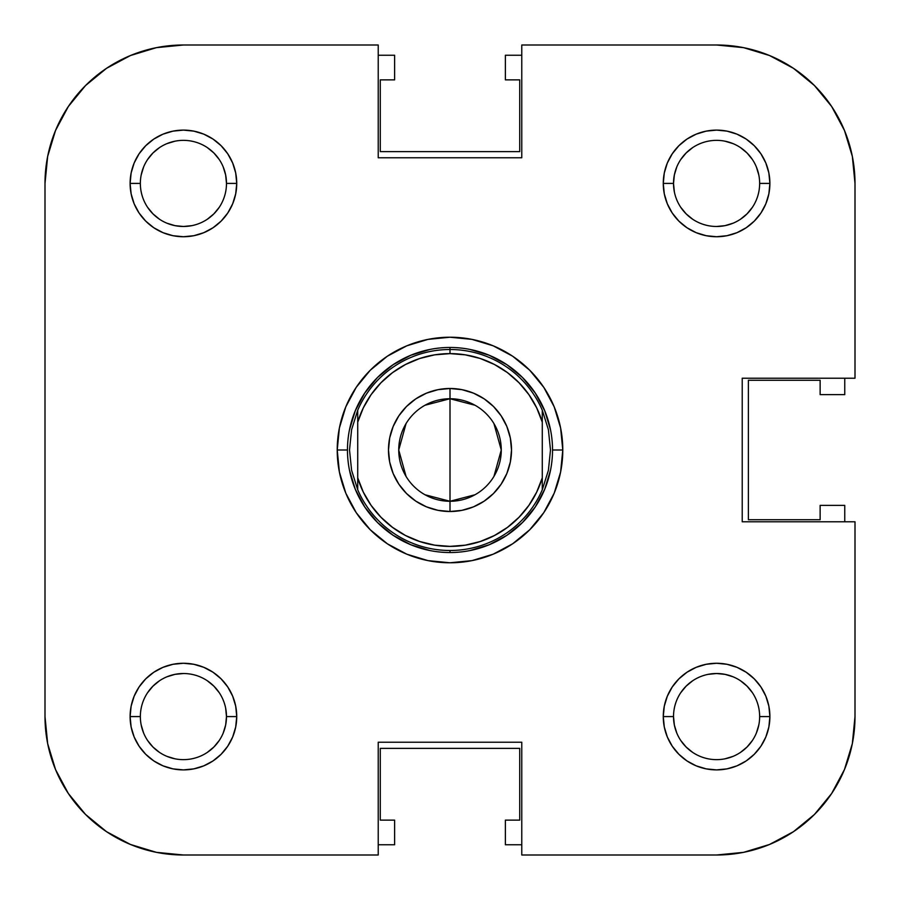 <?xml version="1.0" encoding="UTF-8"?>
<svg xmlns="http://www.w3.org/2000/svg" width="900" height="900" viewBox="0 0 900 900"><rect width="100%" height="100%" fill="white"/><g stroke="black" fill="none" stroke-linecap="round" stroke-linejoin="round"><path stroke-width="1.35" d="M844.459 769.556L831.668 793.485L814.455 814.455L793.485 831.668L769.556 844.459L793.485 831.668L814.455 814.455L831.668 793.485L844.459 769.556L831.668 793.485L844.459 769.556L852.345 743.591L855 716.58A138.42 138.42 0 0 1 716.58 855L521.775 855L521.775 742.219L378.225 742.219L378.225 855L183.42 855L156.409 852.345L130.444 844.459L106.515 831.668L85.545 814.455L68.332 793.485L55.541 769.556L68.332 793.485L85.545 814.455L106.515 831.668L130.444 844.459M55.541 130.444L68.332 106.515L85.545 85.545L106.515 68.332L130.444 55.541L106.515 68.332L85.545 85.545L68.332 106.515L55.541 130.444L68.332 106.515L55.541 130.444L47.655 156.409L45 183.42L45 716.58L45 183.42A138.42 138.42 0 0 1 183.42 45L378.225 45L378.225 157.781L521.775 157.781L521.775 45L716.58 45L521.775 45L521.775 157.781L378.225 157.781L378.225 45L183.42 45L156.409 47.655L130.444 55.541L106.515 68.332L85.545 85.545L68.332 106.515L85.545 85.545L106.515 68.332M769.556 55.541L793.485 68.332L814.455 85.545L831.668 106.515L844.459 130.444L831.668 106.515L814.455 85.545L793.485 68.332L769.556 55.541L793.485 68.332L769.556 55.541L743.591 47.655L716.58 45A138.42 138.42 0 0 1 855 183.42L855 378.225L742.219 378.225L742.219 521.775L855 521.775L855 716.58L855 521.775L742.219 521.775L742.219 378.225L855 378.225L855 183.42L852.345 156.409L844.459 130.444L831.668 106.515L814.455 85.545L793.485 68.332L814.455 85.545L831.668 106.515L844.459 130.444M219.229 692.663L213.862 686.137L207.338 680.771M183.42 673.515L175.016 674.347L183.42 673.515M166.939 676.8L175.016 674.347M159.491 680.771L152.966 686.137L147.611 692.663M140.355 716.58L140.355 716.591A43.065 43.065 0 0 0 183.42 759.645A43.065 43.065 0 0 0 226.485 716.58L236.734 716.58A53.314 53.314 0 0 1 183.42 769.894A53.314 53.314 0 0 1 130.106 716.58L140.355 716.569A43.065 43.065 0 0 1 183.42 673.515A43.065 43.065 0 0 1 226.485 716.58A43.065 43.065 0 0 1 183.42 759.645A43.065 43.065 0 0 1 140.355 716.58L130.106 716.58L131.13 726.986L134.156 736.988L139.084 746.201L145.721 754.279L153.799 760.916L163.013 765.844L173.014 768.87L183.42 769.894L193.815 768.87L203.816 765.844L213.041 760.916L221.119 754.279L227.745 746.201L232.672 736.988L235.71 726.986L236.734 716.58L235.71 706.185L232.672 696.184L227.745 686.959L221.119 678.881L213.041 672.255L203.816 667.327L193.815 664.29L183.42 663.266L173.014 664.29L163.013 667.327L153.799 672.255L145.721 678.881L139.084 686.959L134.156 696.184L131.13 706.185L130.106 716.58A53.314 53.314 0 0 1 183.42 663.266A53.314 53.314 0 0 1 236.734 716.58L226.485 716.58L225.653 724.984L226.485 716.58A43.065 43.065 0 0 0 183.42 673.515A43.065 43.065 0 0 0 140.355 716.58M143.629 733.061L141.188 724.984M147.611 740.509L152.966 747.034L159.491 752.389M166.905 756.36L175.016 758.812M207.338 752.389L213.862 747.034L219.229 740.509M223.2 733.084L225.653 724.984M752.389 692.663L747.034 686.137L740.509 680.771M733.084 676.8L724.984 674.347L716.58 673.515L724.984 674.347M692.663 680.771L686.137 686.137L680.771 692.663M673.515 716.58L674.347 724.984L673.515 716.58A43.065 43.065 0 0 0 716.58 759.645A43.065 43.065 0 0 0 759.645 716.58L769.894 716.58A53.314 53.314 0 0 1 716.58 769.894A53.314 53.314 0 0 1 663.266 716.58L673.515 716.58A43.065 43.065 0 0 1 716.58 673.515A43.065 43.065 0 0 1 759.645 716.58A43.065 43.065 0 0 1 716.58 759.645A43.065 43.065 0 0 1 673.515 716.58L663.266 716.58L664.29 726.986L667.327 736.988L672.255 746.201L678.881 754.279L686.959 760.916L696.184 765.844L706.185 768.87L716.58 769.894L726.986 768.87L736.988 765.844L746.201 760.916L754.279 754.279L760.916 746.201L765.844 736.988L768.87 726.986L769.894 716.58L768.87 706.185L765.844 696.184L760.916 686.959L754.279 678.881L746.201 672.255L736.988 667.327L726.986 664.29L716.58 663.266L706.185 664.29L696.184 667.327L686.959 672.255L678.881 678.881L672.255 686.959L667.327 696.184L664.29 706.185L663.266 716.58A53.314 53.314 0 0 1 716.58 663.266A53.314 53.314 0 0 1 769.894 716.58L759.645 716.58A43.065 43.065 0 0 0 716.58 673.515A43.065 43.065 0 0 0 673.515 716.58M676.8 733.061L674.347 724.984M680.771 740.509L686.137 747.034L692.663 752.389M733.061 756.371L724.984 758.812M740.509 752.389L747.034 747.034L752.389 740.509M756.36 733.095L758.812 724.984M759.645 183.42L769.894 183.42A53.314 53.314 0 0 1 716.58 236.734A53.314 53.314 0 0 1 663.266 183.42L673.515 183.42A43.065 43.065 0 0 0 716.58 226.485A43.065 43.065 0 0 0 759.645 183.42A43.065 43.065 0 0 1 716.58 226.485A43.065 43.065 0 0 1 673.515 183.42L674.347 175.016L673.515 183.42A43.065 43.065 0 0 1 716.58 140.355A43.065 43.065 0 0 1 759.645 183.42L759.645 183.42A43.065 43.065 0 0 0 716.58 140.355A43.065 43.065 0 0 0 673.515 183.42L663.266 183.42L664.29 193.815L667.327 203.816L672.255 213.041L678.881 221.119L686.959 227.745L696.184 232.672L706.185 235.71L716.58 236.734L726.986 235.71L736.988 232.672L746.201 227.745L754.279 221.119L760.916 213.041L765.844 203.816L768.87 193.815L769.894 183.42L768.87 173.014L765.844 163.013L760.916 153.799L754.279 145.721L746.201 139.084L736.988 134.156L726.986 131.13L716.58 130.106L706.185 131.13L696.184 134.156L686.959 139.084L678.881 145.721L672.255 153.799L667.327 163.013L664.29 173.014L663.266 183.42A53.314 53.314 0 0 1 716.58 130.106A53.314 53.314 0 0 1 769.894 183.42L759.645 183.42M756.371 166.939L758.812 175.016M752.389 159.491L747.034 152.966L740.509 147.611M733.095 143.64L724.984 141.188M692.663 147.611L686.137 152.966L680.771 159.491M676.8 166.916L674.347 175.016M680.771 207.338L686.137 213.862L692.663 219.229M716.58 226.485L724.984 225.653L716.58 226.485M733.061 223.2L724.984 225.653M740.509 219.229L747.034 213.862L752.389 207.338M226.485 183.42L225.653 175.016L226.485 183.42L236.734 183.42A53.314 53.314 0 0 1 183.42 236.734A53.314 53.314 0 0 1 130.106 183.42L140.355 183.42A43.065 43.065 0 0 0 183.42 226.485A43.065 43.065 0 0 0 226.485 183.42A43.065 43.065 0 0 1 183.42 226.485A43.065 43.065 0 0 1 140.355 183.42L140.355 183.409A43.065 43.065 0 0 1 183.42 140.355A43.065 43.065 0 0 1 226.485 183.42A43.065 43.065 0 0 0 183.42 140.355A43.065 43.065 0 0 0 140.355 183.42L130.106 183.42L131.13 193.815L134.156 203.816L139.084 213.041L145.721 221.119L153.799 227.745L163.013 232.672L173.014 235.71L183.42 236.734L193.815 235.71L203.816 232.672L213.041 227.745L221.119 221.119L227.745 213.041L232.672 203.816L235.71 193.815L236.734 183.42L235.71 173.014L232.672 163.013L227.745 153.799L221.119 145.721L213.041 139.084L203.816 134.156L193.815 131.13L183.42 130.106L173.014 131.13L163.013 134.156L153.799 139.084L145.721 145.721L139.084 153.799L134.156 163.013L131.13 173.014L130.106 183.42A53.314 53.314 0 0 1 183.42 130.106A53.314 53.314 0 0 1 236.734 183.42L226.485 183.42M223.2 166.939L225.653 175.016M219.229 159.491L213.862 152.966L207.338 147.611M166.939 143.629L175.016 141.188M159.491 147.611L152.966 152.966L147.611 159.491M143.64 166.905L141.188 175.016M147.611 207.338L152.966 213.862L159.491 219.229M166.916 223.2L175.016 225.653L183.42 226.485L175.016 225.653M207.338 219.229L213.862 213.862L219.229 207.338M844.751 505.373L844.751 521.775L844.751 505.373L820.136 505.373L844.751 505.373M505.373 55.249L521.775 55.249L505.373 55.249L505.373 79.864L505.373 55.249M394.627 844.751L378.225 844.751L394.627 844.751L394.627 820.136L394.627 844.751M378.225 55.249L394.627 55.249L394.627 79.864L380.284 79.864L380.284 151.627L519.716 151.627L519.716 79.864L505.373 79.864L519.716 79.864L519.716 151.627L380.284 151.627L380.284 79.864L394.627 79.864L394.627 55.249L378.225 55.249M844.751 378.225L844.751 394.627L820.136 394.627L820.136 380.284L748.373 380.284L748.373 519.716L820.136 519.716L820.136 505.373L820.136 519.716L748.373 519.716L748.373 380.284L820.136 380.284L820.136 394.627L844.751 394.627L844.751 378.225M521.775 844.751L505.373 844.751L505.373 820.136L519.716 820.136L519.716 748.373L380.284 748.373L380.284 820.136L394.627 820.136L380.284 820.136L380.284 748.373L519.716 748.373L519.716 820.136L505.373 820.136L505.373 844.751L521.775 844.751M337.219 450L347.468 450L337.219 450L339.379 472.005L345.803 493.166L356.22 512.663L370.249 529.751L387.338 543.78L406.834 554.197L427.995 560.621L450 562.781L472.005 560.621L493.166 554.197L512.663 543.78L529.751 529.751L543.78 512.663L554.197 493.166L560.621 472.005L562.781 450A112.781 112.781 0 0 1 450 562.781A112.781 112.781 0 0 1 337.219 450A112.781 112.781 0 0 1 450 337.219A112.781 112.781 0 0 1 562.781 450L560.621 427.995L554.197 406.834L543.78 387.338L529.751 370.249L512.663 356.22L493.166 345.803L472.005 339.379L450 337.219L427.995 339.379L406.834 345.803L387.338 356.22L370.249 370.249L356.22 387.338L345.803 406.834L339.379 427.995L337.219 450M552.533 450L562.781 450L552.533 450M55.541 769.556L68.332 793.485L85.545 814.455L106.515 831.668L85.545 814.455L68.332 793.485L55.541 769.556L47.655 743.591L45 716.58A138.42 138.42 0 0 0 183.42 855L378.225 855L378.225 742.219L521.775 742.219L521.775 855L716.58 855L743.591 852.345L769.556 844.459L793.485 831.668L814.455 814.455L831.668 793.485L814.455 814.455L793.485 831.668M191.824 225.653L183.42 226.485M674.347 191.824L673.515 183.42M708.176 674.347L716.58 673.515M225.653 708.176L226.485 716.58M550.564 470.002L544.725 489.24L535.252 506.959L522.506 522.506L506.959 535.252L489.24 544.725L470.002 550.564M429.998 550.564L410.76 544.725L393.041 535.252L377.494 522.506L364.748 506.959L355.275 489.24L349.436 470.002M349.436 429.998L355.275 410.76L364.748 393.041L377.494 377.494L393.041 364.748L410.76 355.275L429.998 349.436M470.002 349.436L489.24 355.275L506.959 364.748L522.506 377.494L535.252 393.041L544.725 410.76L550.564 429.998M357.716 410.231L357.716 422.179A96.379 96.379 0 0 1 450 353.621L450 349.515A100.485 100.485 0 0 0 357.716 410.231L357.716 422.179L363.319 407.858L371.126 394.605L380.947 382.77L392.524 372.634L405.562 364.478L419.726 358.493L434.666 354.848L450 353.621L465.334 354.848L480.274 358.493L494.438 364.478L507.476 372.634L519.053 382.77L528.874 394.605L536.681 407.858L542.284 422.179L542.284 477.821L536.681 492.142L528.874 505.395L519.053 517.23L507.476 527.366L494.438 535.523L480.274 541.507L465.334 545.153L450 546.379L434.666 545.153L419.726 541.507L405.562 535.523L392.524 527.366L380.947 517.23L371.126 505.395L363.319 492.142L357.716 477.821L357.716 422.179L357.716 489.769L351.596 470.295L349.515 450L351.596 429.705L357.716 410.231A100.485 100.485 0 0 1 542.284 410.231L548.404 429.705A100.485 100.485 0 0 1 548.415 429.716A100.485 100.485 0 0 0 548.404 429.683L550.485 450L548.404 470.295L542.284 489.769L542.284 410.231L548.404 429.705L550.485 450L548.404 470.295L542.284 489.769A100.485 100.485 0 0 1 450 550.485L450 552.533A102.532 102.532 0 0 0 552.533 450A102.532 102.532 0 0 0 450 347.468A102.532 102.532 0 0 1 552.533 450A102.532 102.532 0 0 1 450 552.533L450 550.485A100.485 100.485 0 0 1 357.716 489.769L351.596 470.295L349.515 450L351.596 429.705L357.716 410.231M450 347.468L450 349.515L450 347.468A102.532 102.532 0 0 0 347.468 450A102.532 102.532 0 0 0 450 552.533A102.532 102.532 0 0 1 347.468 450A102.532 102.532 0 0 1 450 347.468M424.991 405.248L450 398.734A51.266 51.266 0 0 0 398.734 450A51.266 51.266 0 0 0 450 501.266L450 511.515A61.515 61.515 0 0 1 388.485 450A61.515 61.515 0 0 1 450 388.485L450 501.266A51.266 51.266 0 0 1 398.734 450A51.266 51.266 0 0 1 450 398.734L475.009 405.248M475.009 494.752L450 501.266L424.991 494.752M406.058 476.392L398.734 450L406.058 423.608M450 511.515L462.004 510.334L473.546 506.835L484.178 501.154L493.504 493.504L501.154 484.178L506.835 473.546L510.334 462.004L511.515 450L510.334 437.996L506.835 426.454L501.154 415.822L493.504 406.496L484.178 398.846L473.546 393.165L462.004 389.666L450 388.485L437.996 389.666L426.454 393.165L415.822 398.846L406.496 406.496L398.846 415.822L393.165 426.454L389.666 437.996L388.485 450L389.666 462.004L393.165 473.546L398.846 484.178L406.496 493.504L415.822 501.154L426.454 506.835L437.996 510.334L450 511.515L450 398.734A51.266 51.266 0 0 1 501.266 450A51.266 51.266 0 0 1 450 501.266A51.266 51.266 0 0 0 501.266 450A51.266 51.266 0 0 0 450 398.734L450 388.485A61.515 61.515 0 0 1 511.515 450A61.515 61.515 0 0 1 450 511.515M493.942 423.608L501.266 450L493.942 476.392M542.284 410.231A100.485 100.485 0 0 0 450 349.515L450 353.621A96.379 96.379 0 0 1 542.284 422.179L542.284 410.231M542.284 477.821A96.379 96.379 0 0 1 357.716 477.821L357.716 489.769A100.485 100.485 0 0 0 542.284 489.769L542.284 477.821"/></g></svg>
